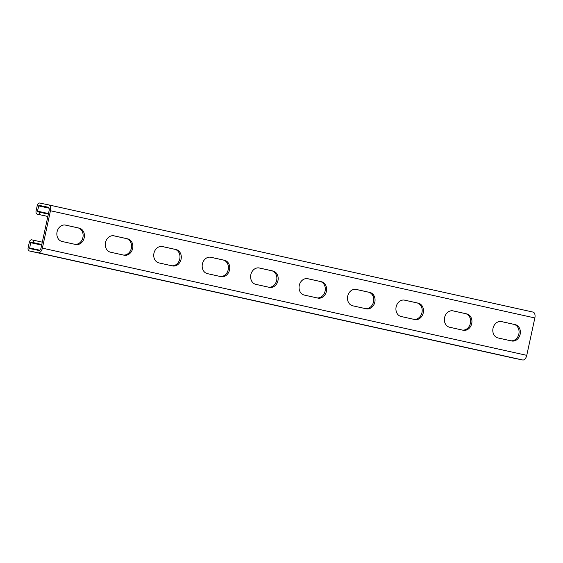 <?xml version="1.0" encoding="UTF-8"?>
<svg xmlns="http://www.w3.org/2000/svg" width="563" height="563" viewBox="0 0 563 563"><rect width="100%" height="100%" fill="white"/><g stroke="black" fill="none" stroke-linecap="round" stroke-linejoin="round"><path stroke-width="0.84" d="M57.074 231.801A8.368 6.946 -78.4 0 1 65.533 225.101A8.368 6.946 -78.4 0 1 65.625 225.123L79.186 228.121A8.368 6.946 -78.4 0 1 84.211 237.748A8.368 6.946 -78.4 0 1 75.738 244.497A8.368 6.946 -78.4 0 1 75.646 244.483L62.085 241.478A8.368 6.946 -78.4 0 1 57.074 231.801M105.513 242.519A8.368 6.946 -78.4 0 1 113.972 235.82A8.368 6.946 -78.4 0 1 114.064 235.841L127.625 238.839A8.368 6.946 -78.4 0 1 132.65 248.466A8.368 6.946 -78.4 0 1 124.177 255.215A8.368 6.946 -78.4 0 1 124.085 255.201L110.524 252.196A8.368 6.946 -78.4 0 1 105.513 242.519M153.952 253.237A8.368 6.946 -78.4 0 1 162.411 246.538A8.368 6.946 -78.4 0 1 162.503 246.559L176.064 249.564A8.368 6.946 -78.4 0 1 181.089 259.191A8.368 6.946 -78.4 0 1 172.616 265.94A8.368 6.946 -78.4 0 1 172.524 265.919L158.963 262.921A8.368 6.946 -78.4 0 1 153.952 253.237M202.391 263.956A8.368 6.946 -78.4 0 1 210.851 257.263A8.368 6.946 -78.4 0 1 210.942 257.277L224.503 260.282A8.368 6.946 -78.4 0 1 229.528 269.909A8.368 6.946 -78.4 0 1 221.055 276.658A8.368 6.946 -78.4 0 1 220.963 276.637L207.402 273.639A8.368 6.946 -78.4 0 1 202.391 263.956M250.831 274.681A8.368 6.946 -78.4 0 1 259.29 267.981A8.368 6.946 -78.4 0 1 259.381 268.002L272.942 271A8.368 6.946 -78.4 0 1 277.967 280.627A8.368 6.946 -78.4 0 1 269.494 287.376A8.368 6.946 -78.4 0 1 269.403 287.362L255.841 284.357A8.368 6.946 -78.4 0 1 250.831 274.681M299.27 285.399A8.368 6.946 -78.4 0 1 307.729 278.699A8.368 6.946 -78.4 0 1 307.82 278.72L321.382 281.718A8.368 6.946 -78.4 0 1 326.406 291.345A8.368 6.946 -78.4 0 1 317.933 298.101A8.368 6.946 -78.4 0 1 317.842 298.08L304.28 295.075A8.368 6.946 -78.4 0 1 299.27 285.399M347.709 296.117A8.368 6.946 -78.4 0 1 356.168 289.424A8.368 6.946 -78.4 0 1 356.259 289.438L369.821 292.443A8.368 6.946 -78.4 0 1 374.845 302.071A8.368 6.946 -78.4 0 1 366.372 308.82A8.368 6.946 -78.4 0 1 366.281 308.798L352.719 305.8A8.368 6.946 -78.4 0 1 347.709 296.117M396.148 306.835A8.368 6.946 -78.4 0 1 404.607 300.142A8.368 6.946 -78.4 0 1 404.698 300.163L418.26 303.161A8.368 6.946 -78.4 0 1 423.285 312.789A8.368 6.946 -78.4 0 1 414.811 319.538A8.368 6.946 -78.4 0 1 414.72 319.517L401.159 316.519A8.368 6.946 -78.4 0 1 396.148 306.835M444.587 317.56A8.368 6.946 -78.4 0 1 453.046 310.86A8.368 6.946 -78.4 0 1 453.138 310.882L466.699 313.88A8.368 6.946 -78.4 0 1 471.724 323.507A8.368 6.946 -78.4 0 1 463.25 330.256A8.368 6.946 -78.4 0 1 463.159 330.242L449.598 327.237A8.368 6.946 -78.4 0 1 444.587 317.56M493.026 328.278A8.368 6.946 -78.4 0 1 501.485 321.579A8.368 6.946 -78.4 0 1 501.577 321.6L515.138 324.605A8.368 6.946 -78.4 0 1 520.163 334.225A8.368 6.946 -78.4 0 1 511.69 340.981A8.368 6.946 -78.4 0 1 511.598 340.96L498.037 337.955A8.368 6.946 -78.4 0 1 493.026 328.278M48.165 207.226A2.991 1.668 -77.5 0 0 48.151 207.219L48.179 207.226A2.991 1.668 -77.5 0 1 49.15 210.478L41.064 247.868A2.991 1.668 -77.5 0 1 38.805 250.451L29.656 248.579L30.592 242.667L31.049 242.153L33.33 242.618L33.836 240.281L31.549 239.817A2.991 1.668 -77.5 0 0 29.29 242.4L28.15 247.657A2.991 1.668 -77.5 0 0 29.135 250.915A2.991 1.668 -77.5 0 0 29.149 250.915L38.298 252.787A5.377 2.998 -77.5 0 0 42.373 248.135L50.459 210.745A5.377 2.998 -77.5 0 0 48.678 204.89A5.377 2.998 -77.5 0 0 48.657 204.883L39.509 203.011A2.991 1.668 -77.5 0 0 37.242 205.594L36.109 210.858A2.991 1.668 -77.5 0 0 37.095 214.109A2.991 1.668 -77.5 0 0 37.109 214.109L47.862 216.452M513.547 358.117L29.149 250.915L513.533 358.11A2.991 1.668 -77.5 0 0 513.533 358.11A2.991 1.668 -77.5 0 0 513.547 358.117L522.689 359.989A5.377 2.998 -77.5 0 0 526.764 355.337L534.85 317.947A5.377 2.998 -77.5 0 0 533.07 312.092A5.377 2.998 -77.5 0 0 533.048 312.085L48.707 204.897M48.151 207.219L39.002 205.347L37.411 211.125L37.608 211.772L48.362 214.116M39.903 212.244L39.396 214.58M452.652 310.797L465.39 313.612A8.368 6.946 -78.4 0 1 470.464 323.007A8.368 6.946 -78.4 0 1 462.336 330.059M501.091 321.515L513.829 324.337A8.368 6.946 -78.4 0 1 518.903 333.725A8.368 6.946 -78.4 0 1 510.775 340.777M404.213 300.072L416.951 302.894A8.368 6.946 -78.4 0 1 422.025 312.282A8.368 6.946 -78.4 0 1 413.896 319.334M355.774 289.354L368.512 292.176A8.368 6.946 -78.4 0 1 373.586 301.564A8.368 6.946 -78.4 0 1 365.457 308.615M307.335 278.636L320.073 281.451A8.368 6.946 -78.4 0 1 325.147 290.846A8.368 6.946 -78.4 0 1 317.018 297.897M258.896 267.918L271.633 270.733A8.368 6.946 -78.4 0 1 276.707 280.121A8.368 6.946 -78.4 0 1 268.579 287.179M210.456 257.192L223.194 260.015A8.368 6.946 -78.4 0 1 228.268 269.403A8.368 6.946 -78.4 0 1 220.14 276.454M162.017 246.474L174.755 249.296A8.368 6.946 -78.4 0 1 179.829 258.684A8.368 6.946 -78.4 0 1 171.701 265.736M113.578 235.756L126.316 238.571A8.368 6.946 -78.4 0 1 131.39 247.966A8.368 6.946 -78.4 0 1 123.262 255.018M65.139 225.031L77.877 227.853A8.368 6.946 -78.4 0 1 82.951 237.241A8.368 6.946 -78.4 0 1 74.823 244.3M33.33 242.618L41.796 244.497M33.836 240.281L42.302 242.16M37.109 214.109L47.848 216.488L37.095 214.109M37.411 211.125L48.481 213.574M38.551 205.868L49.08 208.197M39.002 205.347L48.636 207.48M29.459 247.924L39.741 250.204M30.592 242.667L41.662 245.116M31.049 242.153L41.789 244.532M38.298 252.787L522.689 359.989M42.373 248.135L526.764 355.337M50.459 210.745L534.85 317.947M515.138 324.605L513.829 324.337M466.699 313.88L465.39 313.612M418.26 303.161L416.951 302.894M369.821 292.443L368.512 292.176M321.382 281.718L320.073 281.451M272.942 271L271.633 270.733M224.503 260.282L223.194 260.015M176.064 249.564L174.755 249.296M127.625 238.839L126.316 238.571M79.186 228.121L77.877 227.853M48.678 204.89L533.07 312.092"/></g></svg>
